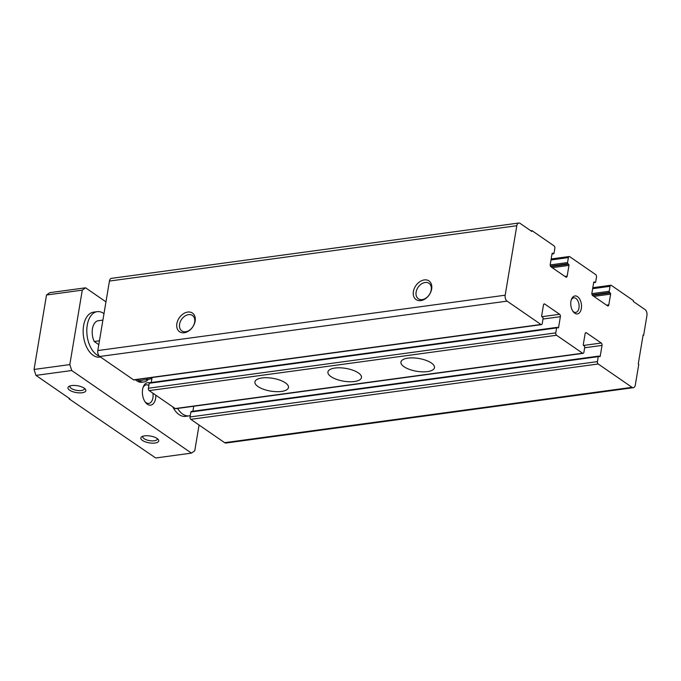 <?xml version="1.0" encoding="UTF-8"?>
<svg xmlns="http://www.w3.org/2000/svg" width="681" height="681" viewBox="0 0 681 681"><rect width="100%" height="100%" fill="white"/><g stroke="black" fill="none" stroke-linecap="round" stroke-linejoin="round"><path stroke-width="1.02" d="M643.63 335.35L643.111 334.992L638.259 363.943L638.787 364.301L635.322 384.986A4.537 2.647 -97.7 0 1 633.33 387.685A4.537 2.647 -97.7 0 1 632.028 387.327L598.19 363.986A1.813 1.056 -97.7 0 1 597.424 361.611L598.258 356.648A0.911 0.528 -97.7 0 1 598.914 356.18L599.569 356.623A0.911 0.528 -97.7 0 0 600.225 356.154L602.03 345.403A1.813 1.056 -97.7 0 0 601.263 343.028L586.426 332.796A1.813 1.056 -97.7 0 0 585.907 332.651A1.813 1.056 -97.7 0 0 585.107 333.733L583.311 344.484A0.911 0.528 -97.7 0 0 583.694 345.676L584.341 346.118A0.911 0.528 -97.7 0 1 584.724 347.31L583.889 352.273A1.813 1.056 -97.7 0 1 583.098 353.354A1.813 1.056 -97.7 0 1 582.578 353.209L556.547 335.256A1.813 1.056 -97.7 0 1 555.781 332.881L556.615 327.919A0.911 0.528 -97.7 0 1 557.271 327.45L557.926 327.893A0.911 0.528 -97.7 0 0 558.582 327.425L560.378 316.674A1.813 1.056 -97.7 0 0 559.62 314.299L544.783 304.066A1.813 1.056 -97.7 0 0 544.264 303.922A1.813 1.056 -97.7 0 0 543.464 305.003L541.667 315.754A0.911 0.528 -97.7 0 0 542.05 316.946L542.697 317.389A0.911 0.528 -97.7 0 1 543.08 318.58L542.246 323.543A1.813 1.056 -97.7 0 1 541.455 324.624A1.813 1.056 -97.7 0 1 540.927 324.479L507.098 301.138A4.537 2.647 -97.7 0 1 505.183 295.205L516.811 225.717A4.537 2.647 -97.7 0 1 518.803 223.019A4.537 2.647 -97.7 0 1 520.105 223.377L531.818 231.455L531.955 230.629L554.079 245.892A1.813 1.056 -97.7 0 1 554.845 248.267L554.019 253.23A0.911 0.528 -97.7 0 1 553.355 253.698L552.708 253.247A0.911 0.528 -97.7 0 0 552.044 253.715L550.248 264.466A1.813 1.056 -97.7 0 0 551.014 266.841L565.851 277.073A1.813 1.056 -97.7 0 0 566.371 277.218A1.813 1.056 -97.7 0 0 567.162 276.137L568.967 265.386A0.911 0.528 -97.7 0 0 568.584 264.202L567.928 263.751A0.911 0.528 -97.7 0 1 567.554 262.568L568.38 257.597A1.813 1.056 -97.7 0 1 569.18 256.524A1.813 1.056 -97.7 0 1 569.699 256.669L595.722 274.622A1.813 1.056 -97.7 0 1 596.488 276.997L595.662 281.96A0.911 0.528 -97.7 0 1 594.998 282.428L594.351 281.977A0.911 0.528 -97.7 0 0 593.687 282.445L591.891 293.196A1.813 1.056 -97.7 0 0 592.657 295.571L607.495 305.803A1.813 1.056 -97.7 0 0 608.014 305.948A1.813 1.056 -97.7 0 0 608.805 304.867L610.61 294.115A0.911 0.528 -97.7 0 0 610.227 292.932L609.572 292.481A0.911 0.528 -97.7 0 1 609.197 291.298L610.023 286.326A1.813 1.056 -97.7 0 1 610.823 285.254A1.813 1.056 -97.7 0 1 611.342 285.39L633.466 300.653L633.33 301.487L645.043 309.566A4.537 2.647 -97.7 0 1 646.95 315.499L643.63 335.35L643.034 335.427M541.455 324.624L134.072 379.972A1.813 1.056 -97.7 0 1 133.553 379.828L99.715 356.486A4.537 2.647 -97.7 0 1 97.809 350.553L109.437 281.066A4.537 2.647 -97.7 0 1 111.429 278.367L518.803 223.019M431.66 289.025A11.339 8.129 124.6 0 1 416.474 299.844A11.339 8.129 124.6 0 1 419.47 281.934A11.339 8.129 124.6 0 1 431.66 289.025M195.124 321.168A11.339 8.129 124.6 0 1 179.929 331.979A11.339 8.129 124.6 0 1 182.934 314.069A11.339 8.129 124.6 0 1 195.124 321.168M531.955 230.629L530.84 230.782M633.33 387.685L225.956 443.033A4.537 2.647 -97.7 0 1 224.653 442.676L190.816 419.334A1.813 1.056 -97.7 0 1 190.05 416.959L190.884 411.996A0.911 0.528 -97.7 0 1 191.276 411.46L598.659 356.103M192.893 411.239L193.727 406.259M583.098 353.354L175.715 408.702A1.813 1.056 -97.7 0 1 175.196 408.557L149.173 390.605A1.813 1.056 -97.7 0 1 148.407 388.23L149.233 383.267A0.911 0.528 -97.7 0 1 149.633 382.731L557.015 327.374M431.396 363.007A17.008 6.487 9.5 0 1 434.487 367.672A17.008 6.487 9.5 0 1 416.636 371.264A17.008 6.487 9.5 0 1 400.93 362.054A17.008 6.487 9.5 0 1 413.095 357.9A17.008 6.487 9.5 0 1 431.396 363.007M358.393 372.924A17.008 6.487 9.5 0 1 361.475 377.589A17.008 6.487 9.5 0 1 343.633 381.181A17.008 6.487 9.5 0 1 327.919 371.979A17.008 6.487 9.5 0 1 340.091 367.817A17.008 6.487 9.5 0 1 358.393 372.924M285.382 382.841A17.008 6.487 9.5 0 1 288.472 387.515A17.008 6.487 9.5 0 1 270.621 391.098A17.008 6.487 9.5 0 1 254.915 381.896A17.008 6.487 9.5 0 1 267.08 377.734A17.008 6.487 9.5 0 1 285.382 382.841M151.25 382.509L152.084 377.529M570.933 301.342A9.074 5.295 82.3 0 0 573.215 311.702A9.074 5.295 82.3 0 0 580.697 310.825A9.074 5.295 82.3 0 0 578.961 298.04A9.074 5.295 82.3 0 0 571.521 299.197A9.074 5.295 82.3 0 0 570.933 301.342M194.664 322.156A9.381 6.725 124.6 0 1 189.454 330.217A9.381 6.725 124.6 0 1 181.793 330.898A9.381 6.725 124.6 0 1 181.589 319.363A9.381 6.725 124.6 0 1 192.442 315.465A9.381 6.725 124.6 0 1 194.664 322.156M431.209 290.021A9.381 6.725 124.6 0 1 426 298.074A9.381 6.725 124.6 0 1 418.338 298.763A9.381 6.725 124.6 0 1 418.125 287.229A9.381 6.725 124.6 0 1 428.987 283.322A9.381 6.725 124.6 0 1 431.209 290.021M572.789 311.089A7.355 4.29 82.3 0 0 575.743 312.409A7.355 4.29 82.3 0 0 579.003 304.543A7.355 4.29 82.3 0 0 573.76 297.835A7.355 4.29 82.3 0 0 571.274 299.895M84.393 388.306A7.355 2.801 9.5 0 1 84.418 388.808A7.355 2.801 9.5 0 1 76.706 390.366A7.355 2.801 9.5 0 1 69.913 386.382A7.355 2.801 9.5 0 1 70.117 385.914M157.268 438.581A7.355 2.801 9.5 0 1 157.302 439.092A7.355 2.801 9.5 0 1 149.582 440.641A7.355 2.801 9.5 0 1 142.797 436.657A7.355 2.801 9.5 0 1 142.993 436.189M84.206 388.17A9.074 3.456 9.5 0 1 85.295 389.123A9.074 3.456 9.5 0 1 76.34 392.579A9.074 3.456 9.5 0 1 68.994 386.391A9.074 3.456 9.5 0 1 84.206 388.17M157.081 438.453A9.074 3.456 9.5 0 1 158.171 439.398A9.074 3.456 9.5 0 1 149.216 442.854A9.074 3.456 9.5 0 1 141.869 436.674A9.074 3.456 9.5 0 1 157.081 438.453M69.062 398.828L155.685 457.981L191.463 453.12L71.735 370.524L35.957 375.384L69.794 398.725L69.062 398.828L69.156 398.291M71.735 370.524L69.82 364.59L82.282 290.14L46.512 295.001L34.05 369.451L35.957 375.384M69.82 364.59L34.05 369.451M82.282 290.14L85.576 287.799L49.807 292.66L46.512 295.001M85.576 287.799L105.955 301.862M199.065 425.029L194.757 450.779L191.463 453.12M137.341 379.53A18.149 10.59 82.3 0 0 143.827 381.99L141.997 382.237A18.149 10.59 -97.7 0 1 135.51 379.777M177.588 408.455A22.686 13.237 82.3 0 0 189.207 415.861L185.555 416.363A22.686 13.237 -97.7 0 1 172.787 406.897M100.456 356.997L99.664 357.108A22.686 13.237 -97.7 0 1 83.601 325.654A22.686 13.237 -97.7 0 1 93.561 312.153L97.204 311.66A22.686 13.237 82.3 0 0 87.245 325.16A22.686 13.237 82.3 0 0 99.29 356.129M149.411 382.858A11.339 6.614 82.3 0 0 143.333 386.74A11.339 6.614 82.3 0 0 142.601 389.43A11.339 6.614 82.3 0 0 145.462 402.369A11.339 6.614 82.3 0 0 152.433 404.437A11.339 6.614 82.3 0 0 155.838 395.21M144.976 401.688A9.381 5.474 82.3 0 0 148.79 403.424A9.381 5.474 82.3 0 0 152.919 393.192M148.858 385.514A9.381 5.474 82.3 0 0 146.27 384.842A9.381 5.474 82.3 0 0 143.053 387.532M103.989 313.643A22.686 13.237 82.3 0 0 97.204 311.66M98.796 344.654L94.216 341.496A13.611 7.942 -97.7 0 1 92.454 328.744A13.611 7.942 -97.7 0 1 97.672 320.819L102.908 320.104M94.216 341.496L99.443 340.789M189.207 415.861A22.686 13.237 82.3 0 0 190.271 415.64M143.827 381.99A18.149 10.59 82.3 0 0 148.364 379.334M151.897 378.636L147.343 379.538L146.679 378.261M139.307 380.628L147.343 379.538M507.098 301.138L99.715 356.486M505.183 295.205L97.809 350.553M516.811 225.717L109.437 281.066M553.355 253.698L552.019 253.877M552.708 253.247L552.214 253.315M567.162 276.137L564.932 276.443M568.967 265.386L552.206 267.667M568.584 264.202L550.767 266.62M567.928 263.751L550.461 266.126M567.554 262.568L550.214 264.918M568.38 257.597L551.006 259.963M594.998 282.428L593.662 282.606M594.351 281.977L593.858 282.045M608.805 304.867L606.575 305.173M610.61 294.115L593.849 296.397M610.227 292.932L592.41 295.35M609.572 292.481L592.104 294.856M609.197 291.298L591.857 293.647M610.023 286.326L592.649 288.693M632.028 387.327L224.653 442.676M598.19 363.986L190.816 419.334M597.424 361.611L190.05 416.959M598.258 356.648L190.884 411.996M600.225 356.154L599.11 356.308M602.03 345.403L584.647 347.77M601.263 343.028L583.489 345.446M586.426 332.796L585.439 332.932M582.578 353.209L175.196 408.557M556.547 335.256L149.173 390.605M555.781 332.881L148.407 388.23M556.615 327.919L149.233 383.267M558.582 327.425L557.467 327.578M560.378 316.674L543.004 319.04M559.62 314.299L541.838 316.716M544.783 304.066L543.796 304.203M540.927 324.479L133.553 379.828M553.619 253.766L552.002 253.987M569.18 256.524L551.167 258.967M595.262 282.496L593.645 282.717M610.823 285.254L592.81 287.697"/></g></svg>
